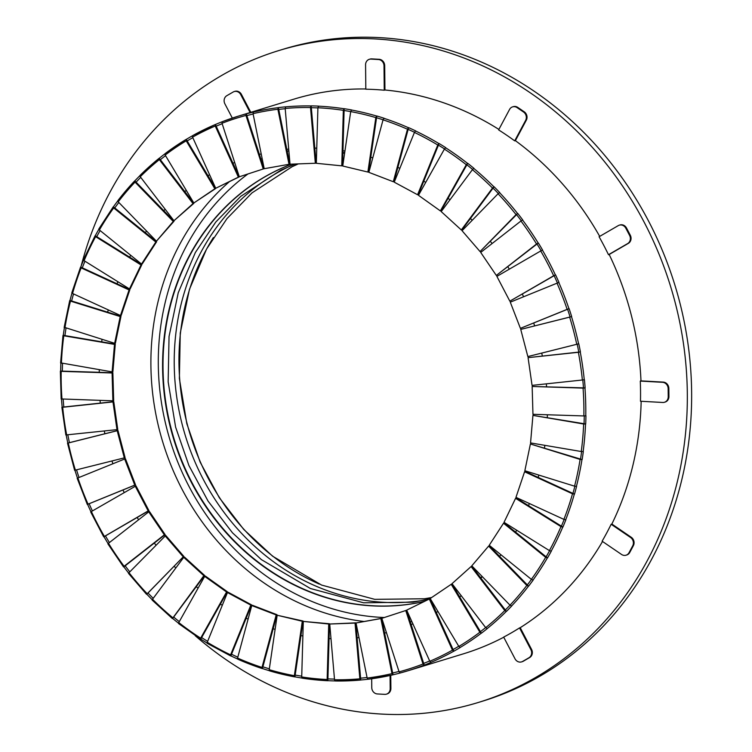 <?xml version="1.0" encoding="UTF-8"?>
<svg xmlns="http://www.w3.org/2000/svg" width="752" height="752" viewBox="0 0 752 752"><rect width="100%" height="100%" fill="white"/><g stroke="black" fill="none" stroke-linecap="round" stroke-linejoin="round"><path stroke-width="1.13" d="M81.207 265.86A340.872 305.585 73 0 1 278.954 50.525A340.872 305.585 73 0 1 627.328 193.292A340.872 305.585 73 0 1 627.835 592.285A340.872 305.585 73 0 1 478.187 702.509A340.872 305.585 73 0 1 195.247 635.722M278.954 50.525L283.269 49.209A340.872 305.585 73 0 1 631.633 191.976A340.872 305.585 73 0 1 632.15 590.969A340.872 305.585 73 0 1 482.502 701.193L478.187 702.509M424.278 600.19A228.946 205.249 73 0 1 185.312 435.577A228.946 205.249 73 0 1 291.447 165.496M424.532 601.374A228.946 205.249 73 0 1 173.985 438.642A228.946 205.249 73 0 1 291.626 164.133M344.717 152.553A228.946 205.249 -107 0 0 342.903 152.684M316.517 156.632A228.946 205.249 -107 0 0 315.567 156.848M291.532 164.143A228.946 205.249 -107 0 0 173.552 438.745A228.946 205.249 -107 0 0 424.401 601.431M456.154 591.006A228.946 205.249 -107 0 0 457.263 590.517M288.834 150.691A243.197 218.024 -107 0 0 287.226 151.378M263.191 163.767A243.197 218.024 -107 0 0 262.533 164.162M247.953 173.966A243.197 218.024 -107 0 0 170.206 440.672A243.197 218.024 -107 0 0 384.319 617.514M408.684 616.969A243.197 218.024 -107 0 0 409.718 616.875M213.389 237.547A228.946 205.249 -107 0 0 319.318 584.097M108.495 543.282L148.736 511.849L164.331 534.841L124.099 566.284A288.571 258.697 73 0 1 108.495 543.282M123.685 566.895L124.099 566.284L123.854 566.848A289.999 259.976 -107 0 0 128.63 573.09M148.736 511.849L149.507 511.604L165.111 534.606L123.854 566.848M165.111 534.606L164.331 534.841M104.002 536.731L104.34 536.326A288.571 258.697 73 0 1 91.377 511.539L135.99 485.877L148.943 510.664L105.43 535.903A288.166 258.331 -107 0 0 109.416 542.568A288.166 258.331 73 0 1 105.43 535.903L104.002 536.731A289.999 259.976 -107 0 0 108.109 543.611M87.608 504.357L88.022 504.113A288.571 258.697 73 0 1 77.907 477.934L125.424 458.692L135.529 484.871L87.608 504.357A289.999 259.976 -107 0 0 90.973 511.792M74.946 470.263A289.999 259.976 -107 0 0 77.475 478.112M66.204 435.032A289.999 259.976 -107 0 0 67.83 443.069L67.652 443.116M61.485 399.143A289.999 259.976 -107 0 0 62.19 407.18L62.012 407.227M60.884 363.16A289.999 259.976 -107 0 0 60.658 371.065L60.489 371.121M64.399 327.637A289.999 259.976 -107 0 0 63.281 335.317L63.788 335.768L63.112 335.364M71.976 293.139A289.999 259.976 -107 0 0 70.002 300.471L70.481 301.101L69.823 300.527M83.51 260.201A289.999 259.976 -107 0 0 80.718 267.101L81.15 267.9L129.081 289.934L120.48 315.511L72.549 293.477A288.571 258.697 73 0 1 81.15 267.9M98.832 229.332A289.999 259.976 -107 0 0 95.25 235.724L95.626 236.673L141.019 264.958L129.485 288.956L84.092 260.671A288.571 258.697 73 0 1 95.626 236.673M117.697 201.038A289.999 259.976 -107 0 0 113.392 206.828L113.684 207.928L155.824 242.012L141.526 264.046L99.396 229.971A288.571 258.697 73 0 1 113.684 207.928M139.816 175.752A289.999 259.976 -107 0 0 134.834 180.875L135.031 182.106L173.251 221.455L156.435 241.185L118.214 201.837A288.571 258.697 73 0 1 135.031 182.106M164.857 153.887A289.999 259.976 -107 0 0 159.255 158.277L159.33 159.621L193.029 203.613L173.956 220.731L140.257 176.739A288.571 258.697 73 0 1 159.33 159.621M192.427 135.802A289.999 259.976 -107 0 0 186.261 139.383L186.214 140.831L214.856 188.771L193.828 202.993L165.177 155.062A288.571 258.697 73 0 1 186.214 140.831M399.096 671.846L381.819 618.332L406.522 610.267L424.241 665.135L423.019 664.016A288.571 258.697 73 0 1 399.096 671.846L400.13 673.012A289.999 259.976 -107 0 0 407.875 670.793L463.326 653.855A289.999 259.976 -107 0 0 503.737 637.226M519.538 627.911L530.884 649.615A6.101 5.471 73 0 1 528.947 657.765L522.602 661.44A6.101 5.471 73 0 1 521.568 661.892A6.101 5.471 73 0 1 515.026 658.818L503.671 637.104A289.999 259.976 -107 0 0 519.538 627.911L520.224 627.694A289.999 259.976 -107 0 0 602.521 541.487M611.16 524.266L630.58 537.501A6.101 5.471 73 0 1 632.686 545.877L629.067 552.654A6.101 5.471 73 0 1 626.031 555.202A6.101 5.471 73 0 1 621.537 554.45L602.117 541.205A289.999 259.976 -107 0 0 611.16 524.266L611.855 524.05A289.999 259.976 -107 0 0 641.165 401.277M640.281 381.085L662.559 382.307A6.101 5.471 73 0 1 668.152 388.662L668.237 396.727A6.101 5.471 73 0 1 664.486 402.254A6.101 5.471 73 0 1 662.766 402.47L640.478 401.239A289.999 259.976 -107 0 0 640.281 381.085L640.977 380.879A289.999 259.976 -107 0 0 609.176 254.496L608.481 254.702A289.999 259.976 -107 0 0 599.09 236.739L618.266 225.619A6.101 5.471 73 0 1 619.3 225.168A6.101 5.471 73 0 1 625.843 228.251L629.603 235.432A6.101 5.471 73 0 1 627.657 243.582L608.481 254.702M599.701 236.391A289.999 259.976 -107 0 0 515.383 140.652L514.697 140.859A289.999 259.976 -107 0 0 498.632 129.908L509.565 109.425A6.101 5.471 73 0 1 512.601 106.869A6.101 5.471 73 0 1 517.094 107.621L523.524 112.001A6.101 5.471 73 0 1 525.629 120.376L514.697 140.859M498.886 129.419A289.999 259.976 -107 0 0 384.939 90.005L384.253 90.221A289.999 259.976 -107 0 0 365.82 89.206L365.575 64.841A6.101 5.471 73 0 1 369.317 59.305A6.101 5.471 73 0 1 371.046 59.098L378.416 59.511A6.101 5.471 73 0 1 384.009 65.856L384.253 90.221M365.81 88.98A289.999 259.976 -107 0 0 293.825 99.179L238.384 116.128A289.999 259.976 -107 0 0 222.188 121.73L222.028 123.272A288.571 258.697 73 0 1 245.96 115.441L246.12 113.9A289.999 259.976 -107 0 0 238.384 116.128L222.169 121.739M222.103 121.777A289.999 259.976 -107 0 0 215.429 124.494L215.241 126.026L238.384 177.152L215.721 188.273L192.578 137.146A288.571 258.697 73 0 1 215.241 126.026M571.67 316.583L569.649 317.128A288.571 258.697 73 0 1 576.756 344.294L527.848 356.57L520.741 329.404L571.67 316.583A289.999 259.976 -107 0 0 569.104 308.64L568.935 308.687A289.999 259.976 -107 0 0 558.821 282.508L558.99 282.461A289.999 259.976 -107 0 0 555.559 274.865L555.38 274.922A289.999 259.976 -107 0 0 542.427 250.134L542.596 250.087A289.999 259.976 -107 0 0 538.347 242.971L538.178 243.018A289.999 259.976 -107 0 0 522.574 220.016L522.753 219.969A289.999 259.976 -107 0 0 517.743 213.436L517.573 213.493A289.999 259.976 -107 0 0 499.582 192.644L499.751 192.587A289.999 259.976 -107 0 0 494.083 186.75L493.904 186.806A289.999 259.976 -107 0 0 473.798 168.429L473.976 168.373A289.999 259.976 -107 0 0 467.716 163.316L467.547 163.372A289.999 259.976 -107 0 0 445.645 147.768L445.814 147.712A289.999 259.976 -107 0 0 439.083 143.519L438.905 143.566A289.999 259.976 -107 0 0 415.555 130.98L415.734 130.923A289.999 259.976 -107 0 0 408.618 127.652L408.439 127.708A289.999 259.976 -107 0 0 384.009 118.327L384.187 118.28A289.999 259.976 -107 0 0 376.808 115.987L376.63 116.034A289.999 259.976 -107 0 0 351.504 110.018L351.682 109.971A289.999 259.976 -107 0 0 344.153 108.692L343.984 108.739A289.999 259.976 -107 0 0 318.557 106.182L318.726 106.126A289.999 259.976 -107 0 0 311.168 105.882L310.999 105.938A289.999 259.976 -107 0 0 285.675 106.869L285.845 106.822A289.999 259.976 -107 0 0 278.381 107.611L278.202 107.668A289.999 259.976 -107 0 0 253.386 112.076L253.556 112.029A289.999 259.976 -107 0 0 246.299 113.853L246.12 113.9M580.422 351.917L578.373 352.293A288.571 258.697 73 0 1 582.368 380.004L532.059 385.372L528.073 357.651L580.422 351.917A289.999 259.976 -107 0 0 578.777 343.749L578.598 343.796A289.999 259.976 -107 0 0 571.492 316.63M585.131 387.91L583.063 388.107A288.571 258.697 73 0 1 583.872 415.941L532.961 414.305L532.153 386.472L585.131 387.91A289.999 259.976 -107 0 0 584.417 379.638L584.248 379.685A289.999 259.976 -107 0 0 580.253 351.974M585.705 423.987L583.646 424.006A288.571 258.697 73 0 1 581.258 451.52L530.545 442.909L532.933 415.395L585.705 423.987A289.999 259.976 -107 0 0 585.94 415.743L585.77 415.8A289.999 259.976 -107 0 0 584.962 387.957M582.142 459.575L580.102 459.425A288.571 258.697 73 0 1 574.566 486.177L524.849 470.743L530.395 443.981L582.142 459.575A289.999 259.976 -107 0 0 583.317 451.501L583.148 451.548A289.999 259.976 -107 0 0 585.535 424.034M574.49 494.13L572.507 493.81A288.571 258.697 73 0 1 563.897 519.388L515.966 497.354L524.576 471.767L525.347 471.532L574.49 494.13A289.999 259.976 -107 0 0 576.605 486.337L576.427 486.394A289.999 259.976 -107 0 0 581.973 459.632M562.891 527.096L560.964 526.616A288.571 258.697 73 0 1 549.421 550.614L504.028 522.33L515.571 498.332L516.342 498.087L562.891 527.096A289.999 259.976 -107 0 0 565.889 519.707L565.711 519.764A289.999 259.976 -107 0 0 574.321 494.186M547.503 557.946L545.661 557.317A288.571 258.697 73 0 1 531.363 579.36L489.232 545.275L503.52 523.232L504.291 522.997L547.503 557.946A289.999 259.976 -107 0 0 551.348 551.094L551.178 551.141A289.999 259.976 -107 0 0 562.712 527.143M528.581 586.203L526.832 585.441A288.571 258.697 73 0 1 510.016 605.181L471.795 565.833L488.612 546.102L489.392 545.867L528.581 586.203A289.999 259.976 -107 0 0 533.215 579.989L533.036 580.036A289.999 259.976 -107 0 0 547.334 558.003M506.425 611.423L504.789 610.549A288.571 258.697 73 0 1 485.717 627.657L452.018 583.674L471.09 566.557L471.871 566.322L506.425 611.423A289.999 259.976 -107 0 0 511.764 605.933L511.595 605.99A289.999 259.976 -107 0 0 528.412 586.259M481.374 633.203L479.87 632.225A288.571 258.697 73 0 1 458.842 646.447L430.191 598.517L451.228 584.295L451.999 584.05L481.374 633.203A289.999 259.976 -107 0 0 487.343 628.54L487.174 628.587A289.999 259.976 -107 0 0 506.246 611.479M453.832 651.204L452.469 650.142A288.571 258.697 73 0 1 429.815 661.262L406.672 610.135L429.326 599.015L430.106 598.78L453.832 651.204A289.999 259.976 -107 0 0 460.337 647.434L460.168 647.481A289.999 259.976 -107 0 0 481.205 633.259M424.241 665.135A289.999 259.976 -107 0 0 431.178 662.315L430.999 662.371A289.999 259.976 -107 0 0 453.663 651.26M393.042 674.788L391.989 673.623A288.571 258.697 73 0 1 367.164 678.041L356.034 622.985L381.631 618.332L393.042 674.788A289.999 259.976 -107 0 0 400.064 673.021M360.753 679.996L359.86 678.821A288.571 258.697 73 0 1 334.537 679.752L329.724 624.019L355.818 622.853L360.753 679.996A289.999 259.976 -107 0 0 367.86 679.244M327.872 680.682L327.139 679.517A288.571 258.697 73 0 1 301.712 676.95L303.291 621.425L329.498 623.756L327.872 680.682A289.999 259.976 -107 0 0 334.988 680.917M294.925 676.847L294.352 675.7A288.571 258.697 73 0 1 269.225 669.684L277.168 615.239L303.075 621.02L294.925 676.847A289.999 259.976 -107 0 0 301.956 678.05M262.42 668.537L261.997 667.438A288.571 258.697 73 0 1 237.566 658.066L251.76 605.557L252.54 605.322L276.971 614.704L262.42 668.537A289.999 259.976 -107 0 0 269.282 670.681M230.873 655.885L230.61 654.86A288.571 258.697 73 0 1 207.261 642.274L227.471 592.538L228.241 592.303L251.591 604.89L230.873 655.885A289.999 259.976 -107 0 0 237.491 658.94M200.784 639.097L200.662 638.166A288.571 258.697 73 0 1 178.769 622.562L204.676 576.38L205.456 576.135L227.348 591.739L200.784 639.097A289.999 259.976 -107 0 0 207.073 643.026M172.631 618.435L172.64 617.608A288.571 258.697 73 0 1 152.534 599.241L183.742 557.335L184.513 557.1L204.619 575.468L172.631 618.435A289.999 259.976 -107 0 0 178.497 623.192M146.847 594.221L146.988 593.525A288.571 258.697 73 0 1 128.996 572.676L165.769 535.471L183.761 556.32L146.847 594.221A289.999 259.976 -107 0 0 152.214 599.758M128.996 572.676L128.686 573.428L128.996 572.676M146.678 594.277L183.761 556.32M152.534 599.241L152.346 600.115L152.534 599.241M172.452 618.492L203.848 575.703L204.619 575.468M178.769 622.562L178.534 623.53M200.615 639.153L178.525 623.53M227.348 591.739L226.578 591.984L200.662 638.166M207.261 642.274L207.176 643.336L230.695 655.941M251.591 604.89L250.82 605.125L230.61 654.86M237.566 658.066L237.811 659.213A289.999 259.976 -107 0 0 261.997 668.509M262.241 668.584L237.811 659.213M276.971 614.704L276.191 614.939L261.997 667.438M269.225 669.684L269.62 670.878A289.999 259.976 -107 0 0 294.521 676.856M294.746 676.894L269.62 670.878M303.075 621.02L302.295 621.255L294.352 675.7M301.712 676.95L302.276 678.172A289.999 259.976 -107 0 0 327.524 680.729M327.703 680.739L302.276 678.172M329.498 623.756L328.718 623.991L327.139 679.517M334.537 679.752L335.26 680.983A289.999 259.976 -107 0 0 360.481 680.052M360.584 680.043L335.26 680.983M355.818 622.853L355.047 623.088L359.86 678.821M367.164 678.041L368.048 679.253A289.999 259.976 -107 0 0 392.845 674.845M392.873 674.835L368.048 679.253M381.631 618.332L380.86 618.567L391.989 673.623M405.751 610.502L423.019 664.016M429.815 661.262L430.999 662.371M429.326 599.015L452.469 650.142M458.842 646.447L460.168 647.481M451.228 584.295L479.87 632.225M485.717 627.657L487.174 628.587M471.09 566.557L504.789 610.549M510.016 605.181L511.595 605.99M488.612 546.102L526.832 585.441M531.363 579.36L533.036 580.036M503.52 523.232L545.661 557.317M549.421 550.614L551.178 551.141M515.571 498.332L560.964 526.616M563.897 519.388L565.711 519.764M524.576 471.767L572.507 493.81M574.566 486.177L576.427 486.394M530.395 443.981L580.102 459.425M581.258 451.52L583.148 451.548M532.933 415.395L583.646 424.006M583.872 415.941L585.77 415.8M532.153 386.472L583.063 388.107M582.368 380.004L584.248 379.685M528.073 357.651L578.373 352.293M576.756 344.294L578.598 343.796M520.741 329.404L569.649 317.128M558.821 282.508L557.035 283.175A288.571 258.697 73 0 1 567.14 309.354L568.935 308.687M569.104 308.64L520.403 328.351L510.288 302.172L557.035 283.175M542.427 250.134L540.716 250.961A288.571 258.697 73 0 1 553.669 275.749L555.38 274.922M555.559 274.865L509.837 301.167L496.884 276.379L540.716 250.961M522.574 220.016L520.948 221.003A288.571 258.697 73 0 1 536.552 244.005L538.178 243.018M538.347 242.971L496.32 275.439L480.716 252.437L520.948 221.003M499.582 192.644L498.059 193.762A288.571 258.697 73 0 1 516.06 214.611L517.573 213.493M517.743 213.436L480.058 251.572L462.057 230.723L498.059 193.762M473.798 168.429L472.406 169.679A288.571 258.697 73 0 1 492.513 188.047L493.904 186.806M494.083 186.75L462.085 229.717L461.305 229.952L441.198 211.585L472.406 169.679M445.645 147.768L444.385 149.122A288.571 258.697 73 0 1 466.287 164.726L467.547 163.372M467.716 163.316L441.151 210.673L440.371 210.908L418.469 195.304L444.385 149.122M415.555 130.98L414.437 132.427A288.571 258.697 73 0 1 437.786 145.014L438.905 143.566M439.083 143.519L418.356 194.514L417.576 194.749L394.227 182.163L414.437 132.427M384.009 118.327L383.05 119.85A288.571 258.697 73 0 1 407.481 129.222L408.439 127.708M408.618 127.652L394.067 181.486L393.287 181.73L368.856 172.349L383.05 119.85M351.504 110.018L350.705 111.587A288.571 258.697 73 0 1 375.831 117.603L376.63 116.034M376.808 115.987L368.659 171.804L367.878 172.048L342.752 166.023L350.705 111.587M318.557 106.182L317.908 107.771A288.571 258.697 73 0 1 343.335 110.337L343.984 108.739M344.153 108.692L342.536 165.619L341.756 165.854L316.329 163.297L317.908 107.771M285.675 106.869L285.187 108.467A288.571 258.697 73 0 1 310.52 107.536L310.999 105.938M311.168 105.882L316.103 163.024L315.332 163.259L290.009 164.199L285.187 108.467M253.386 112.076L253.057 113.665A288.571 258.697 73 0 1 277.883 109.247L278.202 107.668M278.381 107.611L289.793 164.068L289.012 164.303L264.196 168.711L253.057 113.665M246.299 113.853L264.008 168.721L239.296 176.786L222.028 123.272M215.232 124.559L192.597 135.661A289.999 259.976 -107 0 1 215.213 124.569L215.251 124.55M192.597 135.661L192.578 137.146M215.429 124.494L239.155 176.917L215.721 188.273M185.979 139.496A289.999 259.976 -107 0 0 165.055 153.662L186.092 139.43M165.055 153.662L165.177 155.062M186.261 139.383L215.636 188.536L193.828 202.993M158.935 158.446A289.999 259.976 -107 0 0 140.004 175.442L159.086 158.324M140.004 175.442L140.257 176.739M159.255 158.277L193.809 203.378L173.956 220.731M134.495 181.1A289.999 259.976 -107 0 0 117.848 200.662L134.664 180.922M117.848 200.662L118.214 201.837M134.834 180.875L174.022 221.22L156.435 241.185M99.396 229.971L98.794 229.012L113.214 206.875M113.392 206.828L156.595 241.777L142.307 263.811L141.526 264.046M83.397 259.891L95.081 235.771M84.092 260.671L83.406 259.882M95.25 235.724L141.799 264.723L130.256 288.721L129.485 288.956M72.549 293.477L71.797 292.848L80.539 267.157M80.718 267.101L129.861 289.699L121.251 315.276L120.48 315.511M64.287 327.289L64.945 327.863A288.571 258.697 73 0 1 70.481 301.101L120.198 316.545L114.661 343.307L64.287 327.289M70.002 300.471L120.978 316.31L115.432 343.072L114.661 343.307M60.724 362.878L61.41 363.282A288.571 258.697 73 0 1 63.788 335.768L114.501 344.378L112.114 371.892L60.724 362.878M63.281 335.317L115.282 344.143L112.894 371.657L112.114 371.892M61.297 398.955L61.984 399.18A288.571 258.697 73 0 1 61.175 371.347L112.086 372.983L112.894 400.816L61.297 398.955M60.658 371.065L112.866 372.748L113.674 400.581L112.894 400.816M66.007 434.947L66.674 434.994A288.571 258.697 73 0 1 62.689 407.274L112.988 401.916L116.983 429.636L66.007 434.947M62.19 407.18L113.768 401.681L117.754 429.392L116.983 429.636M74.758 470.282L75.397 470.16A288.571 258.697 73 0 1 68.291 442.994L117.199 430.717L124.306 457.874L74.758 470.282M67.83 443.069L117.97 430.473L125.086 457.639L124.306 457.874M77.907 477.934L77.324 478.225L77.907 477.934M87.439 504.404L134.758 485.115L124.644 458.927M164.998 535.706L182.99 556.565M183.742 557.335L203.848 575.703M204.676 576.38L226.578 591.984M227.471 592.538L250.82 605.125M251.76 605.557L276.191 614.939M277.168 615.239L302.295 621.255M303.291 621.425L328.718 623.991M329.724 624.019L355.047 623.088M356.034 622.985L380.86 618.567M567.14 309.354L520.403 328.351M553.669 275.749L509.837 301.167M536.552 244.005L496.32 275.439M516.06 214.611L480.058 251.572M492.513 188.047L461.305 229.952M466.287 164.726L440.371 210.908M437.786 145.014L417.576 194.749M407.481 129.222L393.287 181.73M375.831 117.603L367.878 172.048M343.335 110.337L341.756 165.854M310.52 107.536L315.332 163.259M277.883 109.247L289.012 164.303M264.008 168.721L239.296 176.786M245.96 115.441L263.228 168.956M239.155 176.917L238.384 177.152M215.636 188.536L214.856 188.771M193.809 203.378L193.029 203.613M174.022 221.22L173.251 221.455M156.595 241.777L155.824 242.012M141.799 264.723L141.019 264.958M129.861 289.699L129.081 289.934M120.978 316.31L120.198 316.545M115.282 344.143L114.501 344.378M112.866 372.748L112.086 372.983M113.768 401.681L112.988 401.916M117.97 430.473L117.199 430.717M135.529 484.871L134.758 485.115M92.393 510.946A288.166 258.331 73 0 1 89.131 503.737A288.166 258.331 -107 0 0 92.393 510.946M78.998 477.482A288.166 258.331 73 0 1 76.544 469.868A288.166 258.331 -107 0 0 78.998 477.482M69.419 442.665A288.166 258.331 73 0 1 67.84 434.872A288.166 258.331 -107 0 0 69.419 442.665M63.826 407.001A288.166 258.331 73 0 1 63.149 399.218A288.166 258.331 -107 0 0 63.826 407.001M62.322 371.121A288.166 258.331 73 0 1 62.538 363.479A288.166 258.331 -107 0 0 62.322 371.121M64.935 335.599A288.166 258.331 73 0 1 66.007 328.192A288.166 258.331 -107 0 0 64.935 335.599M71.619 300.979A288.166 258.331 73 0 1 73.517 293.929A288.166 258.331 -107 0 0 71.619 300.979M82.278 267.825A288.166 258.331 73 0 1 84.957 261.217A288.166 258.331 -107 0 0 82.278 267.825M96.735 236.645A288.166 258.331 73 0 1 100.129 230.563A288.166 258.331 -107 0 0 96.735 236.645M114.765 207.937A288.166 258.331 73 0 1 118.825 202.467A288.166 258.331 -107 0 0 114.765 207.937M136.084 182.153A288.166 258.331 73 0 1 140.737 177.359A288.166 258.331 -107 0 0 136.084 182.153M160.355 159.706A288.166 258.331 73 0 1 165.534 155.645A288.166 258.331 -107 0 0 160.355 159.706M187.192 140.944A288.166 258.331 73 0 1 192.813 137.672A288.166 258.331 -107 0 0 187.192 140.944M216.181 126.167A288.166 258.331 73 0 1 222.169 123.713A288.166 258.331 -107 0 0 216.181 126.167M246.863 115.592A288.166 258.331 73 0 1 253.133 114.013A288.166 258.331 -107 0 0 246.863 115.592M278.738 109.407A288.166 258.331 73 0 1 285.215 108.711A288.166 258.331 -107 0 0 278.738 109.407M311.328 107.705A288.166 258.331 73 0 1 317.908 107.903A288.166 258.331 -107 0 0 311.328 107.705M344.096 110.497A288.166 258.331 73 0 1 350.695 111.606A288.166 258.331 -107 0 0 344.096 110.497M376.545 117.763A288.166 258.331 73 0 1 383.069 119.775A288.166 258.331 -107 0 0 376.545 117.763M408.148 129.363A288.166 258.331 73 0 1 414.502 132.277A288.166 258.331 -107 0 0 408.148 129.363M438.416 145.136A288.166 258.331 73 0 1 444.507 148.924A288.166 258.331 -107 0 0 438.416 145.136M466.87 164.82A288.166 258.331 73 0 1 472.594 169.444A288.166 258.331 -107 0 0 466.87 164.82M493.058 188.113A288.166 258.331 73 0 1 498.313 193.518A288.166 258.331 -107 0 0 493.058 188.113M516.568 214.649A288.166 258.331 73 0 1 521.268 220.768A288.166 258.331 -107 0 0 516.568 214.649M537.031 243.996A288.166 258.331 73 0 1 541.083 250.754A288.166 258.331 -107 0 0 537.031 243.996M554.13 275.693A288.166 258.331 73 0 1 557.439 283.015A288.166 258.331 -107 0 0 554.13 275.693M567.581 309.26A288.166 258.331 73 0 1 570.072 316.977A288.166 258.331 -107 0 0 567.581 309.26M577.188 344.181A288.166 258.331 73 0 1 578.786 352.096A288.166 258.331 -107 0 0 577.188 344.181M582.791 379.957A288.166 258.331 73 0 1 583.467 387.853A288.166 258.331 -107 0 0 582.791 379.957M584.276 415.941A288.166 258.331 73 0 1 584.05 423.705A288.166 258.331 -107 0 0 584.276 415.941M581.616 451.567A288.166 258.331 73 0 1 580.516 459.077A288.166 258.331 -107 0 0 581.616 451.567M574.866 486.262A288.166 258.331 73 0 1 572.93 493.415A288.166 258.331 -107 0 0 574.866 486.262M564.132 519.491A288.166 258.331 73 0 1 561.406 526.174A288.166 258.331 -107 0 0 564.132 519.491M549.58 550.699A288.166 258.331 73 0 1 546.131 556.837A288.166 258.331 -107 0 0 549.58 550.699M531.448 579.416A288.166 258.331 73 0 1 527.331 584.924A288.166 258.331 -107 0 0 531.448 579.416M510.025 605.181A288.166 258.331 73 0 1 505.325 609.994A288.166 258.331 -107 0 0 510.025 605.181M485.651 627.582A288.166 258.331 73 0 1 480.443 631.642A288.166 258.331 -107 0 0 485.651 627.582M458.729 646.269A288.166 258.331 73 0 1 453.08 649.54A288.166 258.331 -107 0 0 456.257 647.726A288.166 258.331 -107 0 0 458.729 646.269M429.674 660.961A288.166 258.331 73 0 1 423.677 663.396A288.166 258.331 -107 0 0 429.674 660.961M398.955 671.423A288.166 258.331 73 0 1 392.685 672.993A288.166 258.331 -107 0 0 398.955 671.423M367.051 677.496A288.166 258.331 73 0 1 360.603 678.182A288.166 258.331 -107 0 0 367.051 677.496M334.48 679.094A288.166 258.331 73 0 1 327.928 678.877A288.166 258.331 -107 0 0 334.48 679.094M301.74 676.189A288.166 258.331 73 0 1 295.179 675.07A288.166 258.331 -107 0 0 301.74 676.189M269.348 668.838A288.166 258.331 73 0 1 262.88 666.827A288.166 258.331 -107 0 0 269.348 668.838M237.811 657.163A288.166 258.331 73 0 1 231.531 654.268A288.166 258.331 -107 0 0 237.811 657.163M207.637 641.343A288.166 258.331 73 0 1 201.63 637.593A288.166 258.331 -107 0 0 207.637 641.343M179.286 621.641A288.166 258.331 73 0 1 173.646 617.072A288.166 258.331 -107 0 0 179.286 621.641M153.201 598.348A288.166 258.331 73 0 1 148.022 593.018A288.166 258.331 -107 0 0 153.201 598.348M129.786 571.858A288.166 258.331 73 0 1 125.161 565.814A288.166 258.331 -107 0 0 129.786 571.858M390.062 675.475L390.194 688.606A6.101 5.471 73 0 1 386.453 694.143A6.101 5.471 73 0 1 384.723 694.35L377.354 693.946A6.101 5.471 73 0 1 371.761 687.591L371.676 678.783M390.758 675.324L390.89 688.4A6.101 5.471 73 0 1 387.139 693.936L386.453 694.143M520.224 627.694L531.57 649.408A6.101 5.471 73 0 1 529.634 657.558L523.289 661.234A6.101 5.471 73 0 1 522.255 661.685L521.568 661.892M611.855 524.05L631.266 537.295A6.101 5.471 73 0 1 633.372 545.661L629.753 552.447A6.101 5.471 73 0 1 626.726 554.995L626.031 555.202M640.977 380.879L663.255 382.101A6.101 5.471 73 0 1 668.838 388.455L668.923 396.511A6.101 5.471 73 0 1 665.172 402.047L664.486 402.254M619.3 225.168L619.986 224.961A6.101 5.471 73 0 1 626.529 228.044L630.289 235.226A6.101 5.471 73 0 1 628.343 243.375L609.176 254.496M512.601 106.869L513.287 106.662A6.101 5.471 73 0 1 517.78 107.414L524.21 111.794A6.101 5.471 73 0 1 526.315 120.17L515.383 140.652M369.317 59.305L370.012 59.098A6.101 5.471 73 0 1 371.732 58.891L379.111 59.295A6.101 5.471 73 0 1 384.695 65.65L384.939 90.005M232.321 118.064L224.886 103.832A6.101 5.471 73 0 1 226.831 95.683L233.176 92.007A6.101 5.471 73 0 1 234.201 91.556A6.101 5.471 73 0 1 240.743 94.639L250.106 112.537M234.201 91.556L234.897 91.349A6.101 5.471 73 0 1 241.439 94.423L250.801 112.33M91.377 511.539L90.87 511.999L91.377 511.539M103.832 536.778L148.172 510.899L135.21 486.121M148.943 510.664L148.172 510.899M262.119 158.475A247.464 221.849 -107 0 0 260.925 159.161M229.332 181.73A247.464 221.849 -107 0 0 162.921 442.561A247.464 221.849 -107 0 0 363.959 621.481M382.552 622.882A247.464 221.849 -107 0 0 383.294 622.9M410.254 621.829A247.464 221.849 -107 0 0 411.88 621.65M437.965 611.526A247.464 221.849 73 0 1 437.476 611.808A247.464 221.849 73 0 1 436.31 612.476M412.904 623.897A247.464 221.849 73 0 1 411.156 624.602M386.434 632.629A247.464 221.849 73 0 1 384.62 633.09M358.986 637.593A247.464 221.849 73 0 1 357.106 637.79M330.983 638.692A247.464 221.849 73 0 1 329.075 638.636M302.877 635.948A247.464 221.849 73 0 1 300.941 635.609M275.11 629.377A247.464 221.849 73 0 1 273.164 628.766M248.104 619.103A247.464 221.849 73 0 1 246.177 618.219M222.282 605.294A247.464 221.849 73 0 1 220.411 604.119M198.067 588.158A247.464 221.849 73 0 1 196.263 586.701M175.818 567.976A247.464 221.849 73 0 1 174.116 566.228M155.88 545.068A247.464 221.849 73 0 1 154.329 543.029M138.575 519.782A247.464 221.849 73 0 1 137.202 517.479M124.165 492.522A247.464 221.849 73 0 1 123.008 489.966M112.875 463.711A247.464 221.849 73 0 1 111.992 460.967M104.866 433.763A247.464 221.849 73 0 1 104.302 430.981M100.289 403.11A247.464 221.849 73 0 1 100.054 400.402M99.217 372.306A247.464 221.849 73 0 1 99.292 369.711M101.689 341.831A247.464 221.849 73 0 1 102.046 339.387M107.649 312.174A247.464 221.849 73 0 1 108.26 309.899M117.021 283.795A247.464 221.849 73 0 1 117.857 281.718M129.635 257.146A247.464 221.849 73 0 1 130.679 255.276M145.305 232.641A247.464 221.849 73 0 1 146.527 230.986M163.786 210.673A247.464 221.849 73 0 1 165.167 209.253M184.776 191.591A247.464 221.849 73 0 1 186.299 190.397M207.956 175.686A247.464 221.849 73 0 1 209.592 174.737M232.951 163.222A247.464 221.849 73 0 1 234.69 162.507M259.374 154.376A247.464 221.849 73 0 1 261.198 153.916M286.813 149.31A247.464 221.849 73 0 1 288.702 149.103M314.815 148.097A247.464 221.849 73 0 1 316.761 148.153M342.959 150.738A247.464 221.849 73 0 1 344.933 151.077M370.783 157.215A247.464 221.849 73 0 1 372.776 157.835M397.864 167.423A247.464 221.849 73 0 1 399.848 168.326M423.771 181.185A247.464 221.849 73 0 1 425.717 182.398M448.089 198.293A247.464 221.849 73 0 1 449.969 199.806M470.442 218.484A247.464 221.849 73 0 1 472.209 220.298M490.473 241.439A247.464 221.849 73 0 1 492.099 243.545M507.873 266.781A247.464 221.849 73 0 1 509.311 269.178M522.358 294.117A247.464 221.849 73 0 1 523.561 296.777M533.704 323.031A247.464 221.849 73 0 1 534.625 325.879M541.741 353.083A247.464 221.849 73 0 1 542.324 355.978M546.328 383.849A247.464 221.849 73 0 1 546.572 386.669M547.371 414.766A247.464 221.849 73 0 1 547.296 417.463M544.862 445.334A247.464 221.849 73 0 1 544.486 447.882M538.827 475.085A247.464 221.849 73 0 1 538.188 477.435M529.38 503.52A247.464 221.849 73 0 1 528.506 505.673M516.671 530.207A247.464 221.849 73 0 1 515.59 532.134M500.898 554.713A247.464 221.849 73 0 1 499.629 556.405M482.314 576.662A247.464 221.849 73 0 1 480.895 578.109M461.23 595.697A247.464 221.849 73 0 1 459.679 596.9M400.12 673.021L407.875 670.793A289.999 259.976 -107 0 0 424.062 665.191M390.89 688.4L390.194 688.606M529.634 657.558L528.947 657.765M531.57 649.408L530.884 649.615M523.289 661.234L522.602 661.44M633.372 545.661L632.686 545.877M631.266 537.295L630.58 537.501M629.753 552.447L629.067 552.654M668.838 388.455L668.152 388.662M663.255 382.101L662.559 382.307M668.923 396.511L668.237 396.727M626.529 228.044L625.843 228.251M630.289 235.226L629.603 235.432M628.343 243.375L627.657 243.582M517.78 107.414L517.094 107.621M524.21 111.794L523.524 112.001M526.315 120.17L525.629 120.376M371.732 58.891L371.046 59.098M379.111 59.295L378.416 59.511M384.695 65.65L384.009 65.856M241.439 94.423L240.743 94.639M431.639 597.539L424.448 598.761L374.778 599.353L321.593 585.075L272.609 556.198L243.714 529.399L219.293 497.692L200.126 462.085L186.825 423.705L179.371 378.453L180.264 333.042L189.457 289.323L206.565 249.072L226.963 218.644L251.948 192.926L292.002 166.775L298.318 163.889M456.793 589.906L455.759 590.348M429.27 599.043L413.233 602.183L363.573 602.784L310.388 588.496L261.395 559.62L232.5 532.83L208.078 501.123L188.912 465.516L175.611 427.127L168.157 381.875L169.05 336.464L178.243 292.744L195.36 252.503L215.749 222.075L240.743 196.357L280.797 170.196L295.301 164.002M315.643 157.713L316.498 157.506M342.884 153.229L344.642 153.088M482.267 576.605L480.556 577.658M107.912 543.884L123.525 566.914M128.507 573.409L146.518 594.277M152.167 600.096L172.302 618.492M69.692 300.612L64.146 327.402M62.98 335.448L60.592 362.99M60.357 371.187L61.166 399.058M61.88 407.283L65.866 435.032M67.511 443.154L74.627 470.348M77.174 478.244L87.298 504.451M90.71 511.999L103.682 536.806"/></g></svg>
